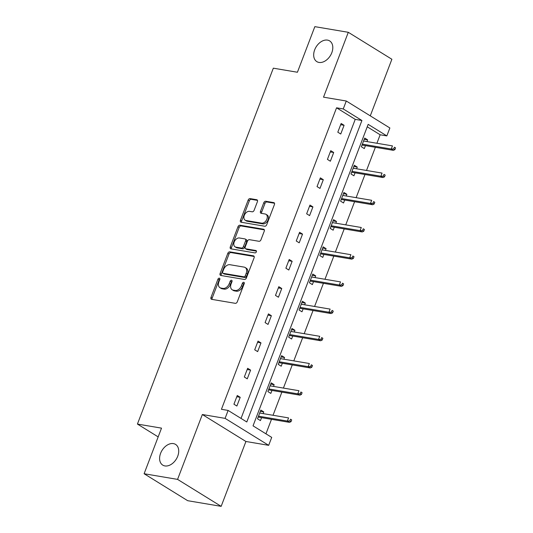 <?xml version="1.0" encoding="UTF-8"?>
<svg xmlns="http://www.w3.org/2000/svg" width="533" height="533" viewBox="0 0 533 533"><rect width="100%" height="100%" fill="white"/><g stroke="black" fill="none" stroke-linecap="round" stroke-linejoin="round"><path stroke-width="0.8" d="M318.981 62.434A12.179 8.355 -58.3 0 0 331.153 54.219A12.179 8.355 -58.3 0 0 329.654 40.914A12.179 8.355 -58.3 0 0 327.502 40.115A12.179 8.355 -58.3 0 0 315.336 48.323A12.179 8.355 -58.3 0 0 316.835 61.635A12.179 8.355 -58.3 0 0 318.981 62.434M164.904 465.929A12.179 8.355 -58.3 0 0 177.069 457.714A12.179 8.355 -58.3 0 0 175.57 444.409A12.179 8.355 -58.3 0 0 173.425 443.603A12.179 8.355 -58.3 0 0 161.252 451.817A12.179 8.355 -58.3 0 0 162.758 465.122A12.179 8.355 -58.3 0 0 164.904 465.929M219.316 278.173A1.306 0.899 -58.3 0 0 217.937 279.219L210.995 297.401A1.865 1.279 -58.3 0 0 211.328 299.213A1.865 1.279 -58.3 0 0 211.654 299.339L235.306 303.33A1.865 1.279 -58.3 0 0 237.272 301.845L244.214 283.656A1.306 0.899 -58.3 0 0 243.981 282.39A1.306 0.899 -58.3 0 0 243.754 282.303A1.306 0.899 -58.3 0 0 242.375 283.343L241.476 285.701A5.976 4.097 -58.3 0 1 235.18 290.465L233.207 290.132A5.976 4.097 -58.3 0 1 232.155 289.739A5.976 4.097 -58.3 0 1 231.095 283.949L231.995 281.591A1.306 0.899 -58.3 0 0 231.762 280.325A1.306 0.899 -58.3 0 0 231.535 280.238A1.306 0.899 -58.3 0 0 230.156 281.284L229.257 283.636A5.976 4.097 -58.3 0 1 222.961 288.4L220.995 288.067A5.976 4.097 -58.3 0 1 219.936 287.673A5.976 4.097 -58.3 0 1 218.876 281.884L219.776 279.532A1.306 0.899 -58.3 0 0 219.549 278.259A1.306 0.899 -58.3 0 0 219.316 278.173M219.882 279.032A1.306 0.899 -58.3 0 0 219.116 279.945L212.174 298.134A1.865 1.279 -58.3 0 0 212.094 299.413M244.321 283.156A1.306 0.899 -58.3 0 0 243.554 284.076L242.655 286.428L241.476 285.701M232.102 281.098A1.306 0.899 -58.3 0 0 231.335 282.01L230.436 284.362L229.257 283.636M221.162 506.35L187.696 500.7L144.11 473.737L177.569 479.387L221.162 506.35L245.926 441.484L268.685 445.328L225.093 418.365L228.124 410.43L246.799 421.983L361.92 120.498L343.252 108.945L346.283 101.01L389.87 127.973L386.838 135.908L368.17 124.356L253.042 425.847L271.71 437.393L268.685 445.328M370.275 115.854L391.882 59.263L348.296 32.3L323.524 97.166L346.283 101.01M144.11 473.737L161.519 428.139L137.427 424.068L273.329 68.177L297.421 72.248L314.836 26.65L348.296 32.3M257.412 201.667A1.865 1.279 -58.3 0 0 257.079 199.855A1.865 1.279 -58.3 0 0 256.753 199.735L250.117 198.609A1.865 1.279 -58.3 0 0 248.151 200.102L240.436 220.296A1.865 1.279 -58.3 0 0 240.769 222.108A1.865 1.279 -58.3 0 0 241.096 222.228L264.748 226.225A1.865 1.279 -58.3 0 0 266.713 224.739L274.428 204.539A1.865 1.279 -58.3 0 0 274.095 202.727A1.865 1.279 -58.3 0 0 273.769 202.607L265.754 201.254A1.865 1.279 -58.3 0 0 263.782 202.74L260.484 211.388A1.865 1.279 -58.3 0 0 260.817 213.193A1.865 1.279 -58.3 0 0 261.143 213.32L265.121 213.993A4.997 3.425 -58.3 0 1 266 214.319A4.997 3.425 -58.3 0 1 266.613 219.776A4.997 3.425 -58.3 0 1 261.623 223.147L246.053 220.515A4.997 3.425 -58.3 0 1 245.173 220.189A4.997 3.425 -58.3 0 1 244.56 214.732A4.997 3.425 -58.3 0 1 249.551 211.361L252.142 211.801A1.865 1.279 -58.3 0 0 254.114 210.308L257.412 201.667M245.926 441.484L202.34 414.521L177.569 479.387M202.34 414.521L225.093 418.365M241.036 418.418L355.231 119.365L336.556 107.813L221.435 409.304L228.124 410.43M336.556 107.813L343.252 108.945M229.79 251.843A1.865 1.279 -58.3 0 0 227.824 253.328L220.109 273.529A1.865 1.279 -58.3 0 0 220.442 275.341A1.865 1.279 -58.3 0 0 220.775 275.461L244.42 279.459A1.865 1.279 -58.3 0 0 246.386 277.966L254.101 257.772A1.865 1.279 -58.3 0 0 253.768 255.96A1.865 1.279 -58.3 0 0 253.441 255.833L229.79 251.843L230.969 252.569A1.865 1.279 -58.3 0 0 229.003 254.061L221.288 274.255A1.865 1.279 -58.3 0 0 221.215 275.534M230.276 246.912L237.984 226.718A1.865 1.279 -58.3 0 1 239.957 225.226L263.602 229.223A1.865 1.279 -58.3 0 1 263.935 229.343A1.865 1.279 -58.3 0 1 264.261 231.155L260.963 239.797A1.865 1.279 -58.3 0 1 258.998 241.289L249.404 239.67A1.865 1.279 -58.3 0 0 247.439 241.156L245.247 246.892A1.865 1.279 -58.3 0 0 245.58 248.704A1.865 1.279 -58.3 0 0 245.906 248.824L255.893 250.51A1.306 0.899 -58.3 0 1 256.126 250.597A1.306 0.899 -58.3 0 1 256.286 252.022A1.306 0.899 -58.3 0 1 254.981 252.909L230.936 248.844A1.865 1.279 -58.3 0 1 230.609 248.724A1.865 1.279 -58.3 0 1 230.276 246.912L231.455 247.638L239.164 227.444L237.984 226.718M137.427 424.068L158.174 436.9M356.597 168.788L357.257 167.069L354.312 165.25L350.98 173.965L353.925 175.79L355.058 172.825M335.823 223.194L336.483 221.475L333.538 219.656L330.207 228.371L333.152 230.196L334.284 227.231M315.05 277.6L315.709 275.881L312.764 274.055L309.433 282.776L312.378 284.595L313.511 281.631M294.276 331.999L294.929 330.28L291.984 328.461L288.659 337.176L291.604 339.001L292.737 336.037M273.502 386.405L274.155 384.686L271.21 382.861L267.886 391.582L270.831 393.401L271.963 390.442M265.947 433.829L271.49 419.318M273.029 415.28L281.877 392.115M283.416 388.084L292.264 364.912M293.803 360.881L302.651 337.709M304.196 333.678L313.038 310.512M314.583 306.475L323.424 283.309M324.97 279.272L333.818 256.106M335.357 252.069L344.205 228.904M345.744 224.873L354.592 201.701M356.131 197.67L364.978 174.498M366.517 170.467L375.365 147.301M376.904 143.264L380.149 134.776L367.237 126.794M263.115 413.608L263.768 411.889L260.824 410.064L257.499 418.785L260.444 420.604L261.57 417.639M283.889 359.202L284.542 357.483L281.597 355.664L278.273 364.379L281.217 366.204L282.35 363.24M304.663 304.803L305.322 303.077L302.378 301.258L299.046 309.979L301.991 311.798L303.124 308.834M325.436 250.397L326.096 248.678L323.151 246.852L319.82 255.574L322.765 257.392L323.897 254.428M346.21 195.991L346.87 194.272L343.925 192.453L340.594 201.168L343.538 202.993L344.671 200.028M366.984 141.591L367.643 139.873L364.699 138.047L361.367 146.768L364.312 148.587L365.445 145.622M380.149 134.776L386.838 135.908M355.231 119.365L361.92 120.498M344.085 125.295L340.754 134.016L337.809 132.191L341.14 123.476L344.085 125.295L340.66 124.715M333.698 152.498L330.367 161.213L327.422 159.394L330.753 150.672L333.698 152.498L330.273 151.918M323.311 179.701L319.98 188.416L317.035 186.597L320.366 177.875L323.311 179.701L319.887 179.121M312.924 206.897L309.593 215.618L306.648 213.8L309.973 205.078L312.924 206.897L309.5 206.324M302.531 234.1L299.206 242.821L296.261 240.996L299.586 232.281L302.531 234.1L299.113 233.527M292.144 261.303L288.819 270.024L285.875 268.199L289.199 259.484L292.144 261.303L288.726 260.724M281.757 288.506L278.433 297.227L275.488 295.402L278.812 286.687L281.757 288.506L278.339 287.927M271.37 315.709L268.046 324.424L265.094 322.605L268.425 313.884L271.37 315.709L267.952 315.13M260.983 342.912L257.652 351.627L254.707 349.808L258.039 341.087L260.983 342.912L257.566 342.333M250.597 370.109L247.265 378.83L244.321 377.011L247.652 368.29L250.597 370.109L247.179 369.536M240.21 397.312L236.879 406.033L233.934 404.207L237.265 395.493L240.21 397.312L236.792 396.739M263.768 411.889L260.351 411.309M274.155 384.686L270.737 384.106M284.542 357.483L281.124 356.903M294.929 330.28L291.511 329.707M305.322 303.077L301.898 302.504M315.709 275.881L312.285 275.301M326.096 248.678L322.672 248.098M336.483 221.475L333.058 220.895M346.87 194.272L343.452 193.692M357.257 167.069L353.839 166.496M367.643 139.873L364.226 139.293M219.936 287.673L221.115 288.406A5.976 4.097 -58.3 0 0 222.168 288.799L220.995 288.067M230.436 284.362A5.976 4.097 -58.3 0 1 224.14 289.133L222.168 288.799M232.155 289.739L233.334 290.472A5.976 4.097 -58.3 0 0 234.387 290.865L233.207 290.132M242.655 286.428A5.976 4.097 -58.3 0 1 236.359 291.198L234.387 290.865M254.174 256.493L230.969 252.569M222.667 271.957A1.306 0.899 -58.3 0 0 222.901 273.222A1.306 0.899 -58.3 0 0 223.134 273.309L243.887 276.814A1.306 0.899 -58.3 0 0 245.267 275.774L246.213 273.289A5.976 4.097 -58.3 0 0 245.153 267.499A5.976 4.097 -58.3 0 0 244.101 267.106L229.916 264.708A5.976 4.097 -58.3 0 0 223.62 269.471L222.667 271.957M223.9 273.782A1.306 0.899 -58.3 0 0 224.08 273.949A1.306 0.899 -58.3 0 0 224.313 274.035L223.134 273.309M245.153 267.499L246.333 268.226A5.976 4.097 -58.3 0 1 247.392 274.022L246.446 276.5A1.306 0.899 -58.3 0 1 245.067 277.546L224.313 274.035M264.341 229.876L241.136 225.952A1.865 1.279 -58.3 0 0 239.164 227.444M245.58 248.704L246.759 249.431A1.865 1.279 -58.3 0 0 247.085 249.551L256.446 251.136M239.45 237.984A4.997 3.425 -58.3 0 0 234.46 241.356A4.997 3.425 -58.3 0 0 235.073 246.812A4.997 3.425 -58.3 0 0 235.959 247.145L241.442 248.072A1.865 1.279 -58.3 0 0 243.408 246.579L245.6 240.849A1.865 1.279 -58.3 0 0 245.267 239.037A1.865 1.279 -58.3 0 0 244.94 238.911L239.45 237.984M235.073 246.812L236.252 247.545A4.997 3.425 -58.3 0 0 237.132 247.872L235.959 247.145M245.267 239.037L246.446 239.763A1.865 1.279 -58.3 0 1 246.779 241.576L244.587 247.312A1.865 1.279 -58.3 0 1 242.622 248.798L237.132 247.872M231.455 247.638A1.865 1.279 -58.3 0 0 231.375 248.918M245.173 220.189L246.353 220.915A4.997 3.425 -58.3 0 0 247.232 221.248L246.053 220.515M266 214.319L267.18 215.046A4.997 3.425 -58.3 0 1 267.793 220.509A4.997 3.425 -58.3 0 1 262.802 223.873L247.232 221.248M274.502 203.26L266.933 201.98A1.865 1.279 -58.3 0 0 264.961 203.473L261.663 212.114A1.865 1.279 -58.3 0 0 261.59 213.393M257.492 200.388L251.296 199.342A1.865 1.279 -58.3 0 0 249.331 200.828L241.616 221.028A1.865 1.279 -58.3 0 0 241.542 222.308M291.031 421.663L291.698 419.917L290.518 419.191L289.852 420.937L291.031 421.663L289.499 422.356L287.374 421.05L288.573 417.905L259.691 413.028M290.518 419.191L291.698 419.917M289.852 420.937L287.374 421.05L258.492 416.166M289.499 422.356L258.152 417.066M301.418 394.46L302.084 392.721L300.905 391.988L300.239 393.734L301.418 394.46L299.886 395.16L297.76 393.847L298.96 390.709L270.078 385.825M300.905 391.988L302.084 392.721M300.239 393.734L297.76 393.847L268.885 388.963M299.886 395.16L268.539 389.863M311.805 367.257L312.471 365.518L311.292 364.785L310.626 366.531L311.805 367.257L310.273 367.957L308.154 366.644L309.347 363.506L280.465 358.629M311.292 364.785L312.471 365.518M310.626 366.531L308.154 366.644L279.272 361.767M310.273 367.957L278.926 362.66M322.192 340.061L322.858 338.315L321.679 337.589L321.013 339.328L322.192 340.061L320.659 340.754L318.541 339.441L319.733 336.303L290.858 331.426M321.679 337.589L322.858 338.315M321.013 339.328L318.541 339.441L289.659 334.564M320.659 340.754L289.312 335.457M332.579 312.858L333.245 311.112L332.066 310.386L331.406 312.125L332.579 312.858L331.046 313.551L328.928 312.238L330.127 309.1L301.245 304.223M332.066 310.386L333.245 311.112M331.406 312.125L328.928 312.238L300.046 307.361M331.046 313.551L299.699 308.254M342.966 285.655L343.632 283.909L342.459 283.183L341.793 284.928L342.966 285.655L341.433 286.348L339.314 285.035L340.514 281.897L311.632 277.02M342.459 283.183L343.632 283.909M341.793 284.928L339.314 285.035L310.433 280.158M341.433 286.348L310.086 281.058M353.352 258.452L354.019 256.706L352.846 255.98L352.18 257.725L353.352 258.452L351.82 259.145L349.701 257.839L350.901 254.701L322.019 249.817M352.846 255.98L354.019 256.706M352.18 257.725L349.701 257.839L320.819 252.955M351.82 259.145L320.48 253.855M363.746 231.249L364.412 229.51L363.233 228.777L362.567 230.523L363.746 231.249L362.207 231.948L360.088 230.636L361.287 227.498L332.405 222.614M363.233 228.777L364.412 229.51M362.567 230.523L360.088 230.636L331.206 225.759M362.207 231.948L330.866 226.652M374.133 204.052L374.799 202.307L373.62 201.574L372.953 203.32L374.133 204.052L372.594 204.745L370.475 203.433L371.674 200.295L342.792 195.418M373.62 201.574L374.799 202.307M372.953 203.32L370.475 203.433L341.593 198.556M372.594 204.745L341.253 199.449M384.52 176.849L385.186 175.104L384.007 174.378L383.34 176.117L384.52 176.849L382.98 177.542L380.862 176.23L382.061 173.092L353.179 168.215M384.007 174.378L385.186 175.104M383.34 176.117L380.862 176.23L351.98 171.353M382.98 177.542L351.64 172.246M394.906 149.646L395.573 147.901L394.393 147.175L393.727 148.92L394.906 149.646L393.367 150.339L391.249 149.027L392.448 145.889L363.566 141.012M394.393 147.175L395.573 147.901M393.727 148.92L391.249 149.027L362.367 144.15M393.367 150.339L362.027 145.043M219.116 279.945L217.937 279.219M243.554 284.076L242.375 283.343M231.335 282.01L230.156 281.284M224.14 289.133L222.961 288.4M236.359 291.198L235.18 290.465M212.174 298.134L210.995 297.401M254.028 256.2L253.441 255.833M221.288 274.255L220.109 273.529M229.003 254.061L227.824 253.328M245.067 277.546L243.887 276.814M246.446 276.5L245.267 275.774M247.392 274.022L246.213 273.289M241.136 225.952L239.957 225.226M264.188 229.583L263.602 229.223M247.085 249.551L245.906 248.824M256.306 250.763L255.893 250.51M242.622 248.798L241.442 248.072M244.587 247.312L243.408 246.579M246.779 241.576L245.6 240.849M262.802 223.873L261.623 223.147M261.663 212.114L260.484 211.388M264.961 203.473L263.782 202.74M266.933 201.98L265.754 201.254M274.355 202.966L273.769 202.607M241.616 221.028L240.436 220.296M249.331 200.828L248.151 200.102M251.296 199.342L250.117 198.609M257.339 200.095L256.753 199.735M224.08 273.949L222.901 273.222"/></g></svg>
